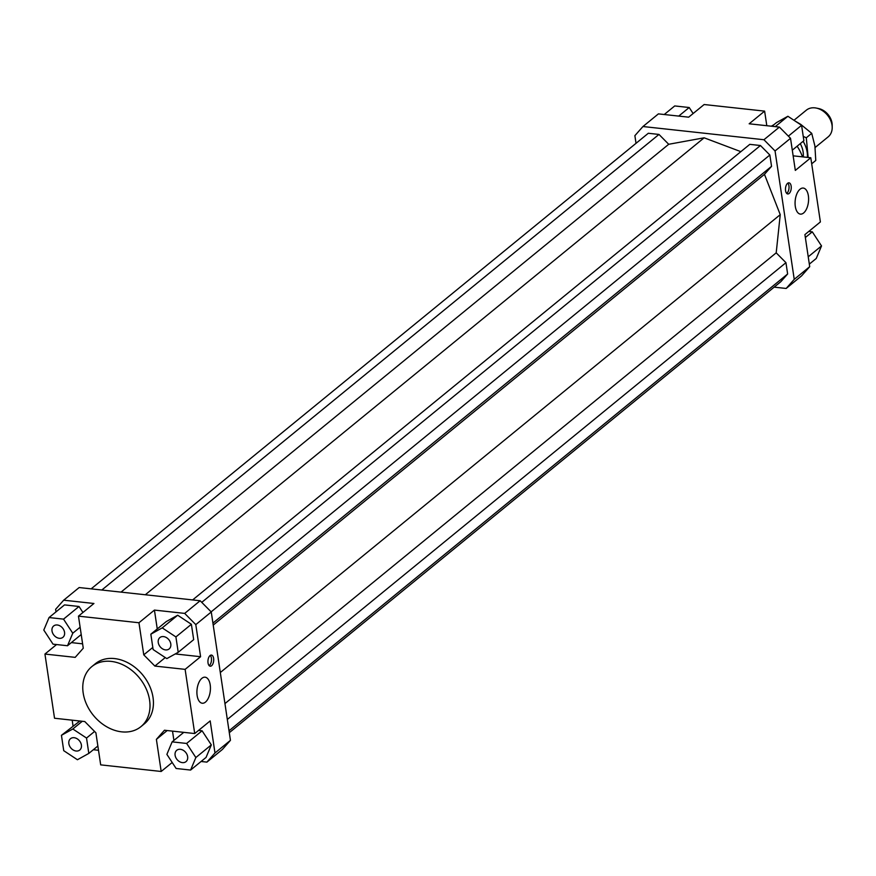 <?xml version="1.0" encoding="UTF-8"?>
<svg xmlns="http://www.w3.org/2000/svg" width="876" height="876" viewBox="0 0 876 876"><rect width="100%" height="100%" fill="white"/><g stroke="black" fill="none" stroke-linecap="round" stroke-linejoin="round"><path stroke-width="1.31" d="M803.215 156.924A21.112 16.151 -129.3 0 0 800.259 143.653M793.974 120.286L806.347 110.168A17.235 13.184 50.7 0 1 814.921 107.858A17.235 13.184 50.7 0 1 816.312 108.076A17.235 13.184 50.7 0 1 832.2 127.502A17.235 13.184 50.7 0 1 828.17 136.853L815.118 147.529M832.2 127.502L832.189 125.169A14.75 11.279 -129.3 0 0 818.6 108.547L816.312 108.076M91.838 666.592L95.276 663.778A38.785 29.664 50.7 0 1 114.559 658.577A38.785 29.664 50.7 0 1 149.511 685.798A38.785 29.664 50.7 0 1 144.376 723.828L140.937 726.642A38.785 29.664 50.7 0 1 121.654 731.843A38.785 29.664 50.7 0 1 86.691 704.622A38.785 29.664 50.7 0 1 91.838 666.592A38.785 29.664 50.7 0 1 111.121 661.391A38.785 29.664 50.7 0 1 146.084 688.602A38.785 29.664 50.7 0 1 140.937 726.642M803.61 212.988A13.096 6.658 -83.8 0 1 800.412 214.116A13.096 6.658 -83.8 0 1 795.069 203.473A13.096 6.658 -83.8 0 1 800.062 189.194A13.096 6.658 -83.8 0 1 803.259 188.066A13.096 6.658 -83.8 0 1 808.603 198.71A13.096 6.658 -83.8 0 1 803.61 212.988M205.444 702.114A13.096 6.658 -83.8 0 1 202.246 703.231A13.096 6.658 -83.8 0 1 196.903 692.587A13.096 6.658 -83.8 0 1 201.885 678.32A13.096 6.658 -83.8 0 1 205.083 677.192A13.096 6.658 -83.8 0 1 210.437 687.835A13.096 6.658 -83.8 0 1 205.444 702.114M789.123 193.476A5.606 2.847 -83.8 0 1 787.754 193.957A5.606 2.847 -83.8 0 1 785.465 189.402A5.606 2.847 -83.8 0 1 787.601 183.303A5.606 2.847 -83.8 0 1 788.969 182.821A5.606 2.847 -83.8 0 1 791.258 187.376A5.606 2.847 -83.8 0 1 789.123 193.476M786.692 193.399A5.606 2.847 96.2 0 0 786.911 193.235A5.606 2.847 96.2 0 0 789.002 188.241A5.606 2.847 96.2 0 0 787.82 183.139M211.576 665.738A5.606 2.847 -83.8 0 1 210.207 666.209A5.606 2.847 -83.8 0 1 207.93 661.665A5.606 2.847 -83.8 0 1 210.065 655.555A5.606 2.847 -83.8 0 1 211.434 655.073A5.606 2.847 -83.8 0 1 213.711 659.628A5.606 2.847 -83.8 0 1 211.576 665.738M209.156 665.65A5.606 2.847 96.2 0 0 209.364 665.486A5.606 2.847 96.2 0 0 211.455 660.504A5.606 2.847 96.2 0 0 210.273 655.401M165.52 649.904A7.326 5.606 50.7 0 1 158.917 644.758A7.326 5.606 50.7 0 1 159.881 637.575A7.326 5.606 50.7 0 1 163.527 636.589A7.326 5.606 50.7 0 1 170.13 641.736A7.326 5.606 50.7 0 1 169.156 648.919A7.326 5.606 50.7 0 1 165.52 649.904M175.101 755.276A7.326 5.606 50.7 0 1 176.733 750.294A7.326 5.606 50.7 0 1 183.226 750.283A7.326 5.606 50.7 0 1 187.639 756.645A7.326 5.606 50.7 0 1 186.008 761.638A7.326 5.606 50.7 0 1 179.503 761.638A7.326 5.606 50.7 0 1 175.101 755.276M74.132 737.712A7.326 5.606 50.7 0 1 80.734 742.848A7.326 5.606 50.7 0 1 79.76 750.031A7.326 5.606 50.7 0 1 76.124 751.017A7.326 5.606 50.7 0 1 69.522 745.881A7.326 5.606 50.7 0 1 70.496 738.698A7.326 5.606 50.7 0 1 74.132 737.712M64.55 632.33A7.326 5.606 50.7 0 1 62.919 637.323A7.326 5.606 50.7 0 1 56.425 637.323A7.326 5.606 50.7 0 1 52.012 630.961A7.326 5.606 50.7 0 1 53.644 625.979A7.326 5.606 50.7 0 1 60.148 625.968A7.326 5.606 50.7 0 1 64.55 632.33M797.116 146.215A38.785 29.664 50.7 0 1 802.493 156.848M636.02 143.325L634.881 135.66L642.951 126.527L658.413 113.88L688.667 117.176L704.14 104.529L764.628 111.132L766.807 125.717M642.951 126.527L763.938 139.733L775.052 150.957L794.236 279.334L786.166 288.456L774.165 287.153M740.855 151.657L704.14 137.806L668.716 144.277L658.971 134.433L648.306 133.272L91.159 588.847M229.304 732.675L780.801 281.711L787.633 273.991L785.947 262.68L776.202 252.835L780.242 214.664L764.463 174.335L771.548 166.331L769.851 155.008L760.456 145.515L749.79 144.354L192.643 599.929M786.166 288.456L801.639 275.809L809.709 266.687L794.236 279.334M793.141 155.829L810.793 157.757L795.32 170.404L790.524 138.309L779.41 127.086L749.166 123.79L764.628 111.132M809.709 266.687L804.913 234.593L820.385 221.946L810.793 157.757M152.807 647.43L143.763 654.843L154.866 666.067L165.246 657.569M230.443 740.34L214.981 752.988L206.911 762.12L222.373 749.473L230.443 740.34L211.258 611.974L200.155 600.75L184.683 613.397L195.797 624.621L200.593 656.715L175.233 653.945M200.593 656.715L185.121 669.363L154.866 666.067M195.797 624.621L211.258 611.974M185.121 669.363L194.713 733.551L210.185 720.904L214.981 752.988M200.155 600.75L79.158 587.544L63.685 600.191L93.929 603.487L78.468 616.146L138.956 622.748L154.428 610.09L184.683 613.397M73.026 725.832L72.182 720.171M172.189 762.481L161.184 771.471L100.685 764.868L95.889 732.774L84.786 721.55L54.531 718.243L44.939 654.054L56.568 644.55M55.998 611.875L55.615 609.313L63.685 600.191M98.506 750.283L93.338 749.725M61.44 735.314L63.729 750.677L77.427 759.733L88.815 753.415L86.527 738.052L72.828 728.996L61.44 735.314L79.88 721.014M82.607 643.838L71.35 642.601M49.056 617.547L43.8 630.063L53.031 644.167L67.518 645.743L72.763 633.228L63.532 619.135L49.056 617.547L64.517 604.9L79.004 606.477L82.935 612.488M194.713 733.551L164.458 730.245L156.388 739.377L167.196 730.54M173.908 740.417L172.517 731.132M161.184 771.471L156.388 739.377M44.939 654.054L75.194 657.361L83.264 648.229L78.468 616.146M775.052 150.957L790.524 138.309M779.41 127.086L763.938 139.733M63.532 619.135L79.004 606.477M72.763 633.228L80.121 627.216M67.518 645.743L81.216 634.542M72.828 728.996L82.278 721.277M86.527 738.052L94.586 731.449M88.815 753.415L97.871 746.013M190.596 770.059L195.852 757.543L186.621 743.45L172.134 741.862L166.889 754.378L176.12 768.482L190.596 770.059L206.068 757.412L211.324 744.896L202.093 730.792L198.545 730.409M172.134 741.862L183.774 732.358M186.621 743.45L202.093 730.792M195.852 757.543L211.324 744.896M206.911 762.12L201.086 761.485M143.763 654.843L138.956 622.748M191.384 624.281L193.684 639.644L178.211 652.302L175.912 636.929L191.384 624.281L177.697 615.226L166.298 621.544L150.836 634.191L153.125 649.554L166.823 658.61L178.211 652.302M175.912 636.929L162.224 627.884L150.836 634.191M162.224 627.884L177.697 615.226M157.253 628.946L154.428 610.09M664.238 114.515L674.728 105.941L689.204 107.518L678.725 116.092M689.204 107.518L693.135 113.519M808.756 231.45L812.293 231.833L821.524 245.937L816.268 258.453L809.325 264.125M812.293 231.833L805.351 237.516M821.524 245.937L808.23 256.799M771.986 126.275L776.508 122.585L787.896 116.267L801.584 125.323L803.883 140.686L792.298 150.168M801.584 125.323L788.367 136.13M787.896 116.267L775.227 126.626M224.957 703.581L776.202 252.835M220.314 672.527L780.242 214.664M227.322 719.459L785.947 262.68M229.019 730.77L787.633 273.991M704.14 137.806L145.306 594.76M121.041 592.11L668.716 144.277M658.971 134.433L101.824 590.019M201.754 602.36L760.456 145.515M211.149 611.864L769.851 155.008M212.923 623.11L771.548 166.331M213.218 625.081L764.463 174.335M807.398 157.384A25.853 19.776 -129.3 0 0 807.168 152.282A25.853 19.776 -129.3 0 0 803.128 141.31M811.691 163.801L815.775 160.461L814.899 145.964L811.723 133.349L800.795 124.414L794.97 120.954M773.946 124.677L771.329 126.21M803.248 136.404L806.292 137.784L808.154 157.461M806.292 137.784L811.723 133.349"/></g></svg>
